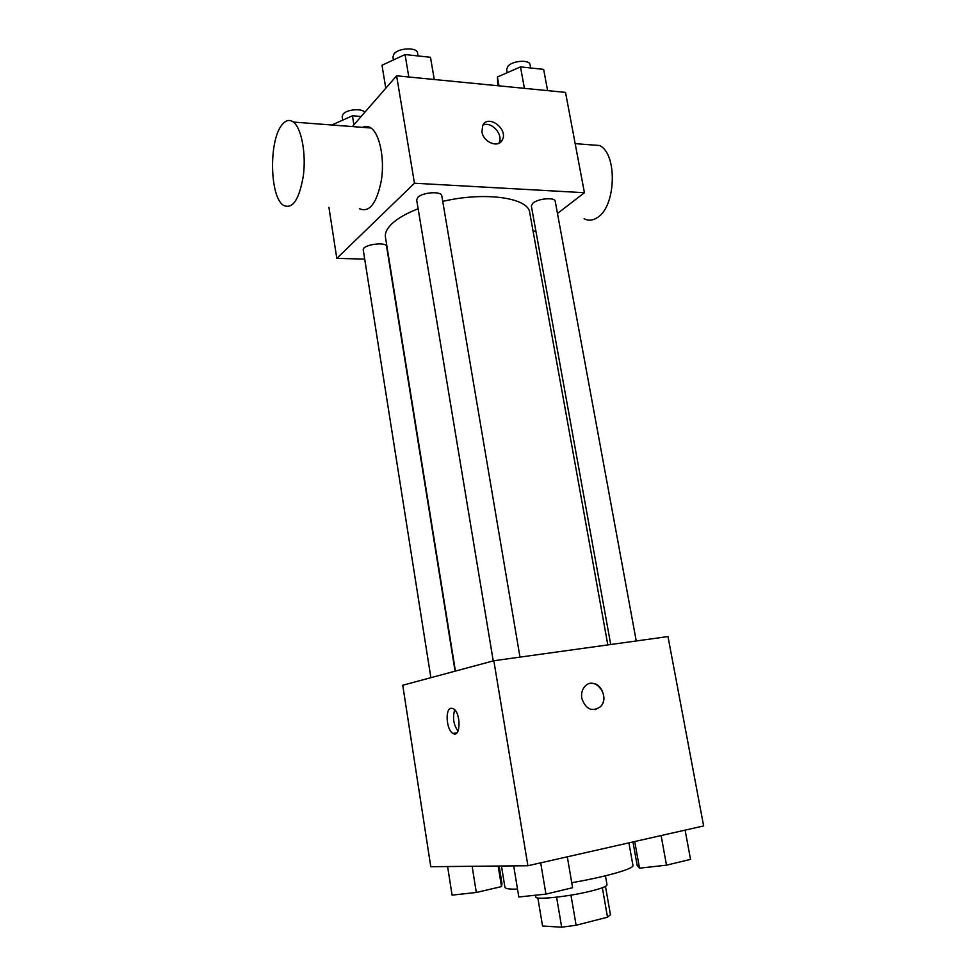 <?xml version="1.0" encoding="UTF-8"?>
<svg xmlns="http://www.w3.org/2000/svg" width="976" height="976" viewBox="0 0 976 976"><rect width="100%" height="100%" fill="white"/><g stroke="black" fill="none" stroke-linecap="round" stroke-linejoin="round"><path stroke-width="1.46" d="M602.363 887.745L607.499 917.196L610.439 914.732L605.474 886.367M607.499 917.196L576.108 925.248L561.676 927.2L542.546 926.017L537.861 897.944M570.96 895.138L576.108 925.248M556.601 897.188L561.676 927.2M605.437 875.801L607.023 884.817C606.913 886.342 601.448 888.465 590.626 891.161C568.459 896.712 535.043 900.189 535.824 896.981L535.531 895.212M501.457 866.005L504.934 887.318C505.141 888.428 507.91 889.038 513.242 889.148L517.512 889.124M571.741 882.707C606.145 876.802 634.437 868.652 632.948 865.444L628.91 842.849M493.832 660.752L667.987 636.559L703.635 825.928L527.906 865.736L430.782 866.712L402.746 685.25L493.832 660.752L527.906 865.736M581.781 698.291C581.086 693.582 582.099 689.654 584.844 686.494C594.774 674.953 611.171 696.474 600.374 706.807C591.993 712.212 585.795 709.381 581.781 698.291M451.034 708.247L453.242 708.649C461.087 712.395 460.855 738.429 453.035 733.452C446.483 730.451 444.788 708.979 451.034 708.247M457.976 731.158C453.486 724.595 452.413 717.506 454.743 709.869M591.932 683.371C601.887 682.944 607.938 699.719 600.374 706.807L595.214 709.625M455.414 671.085L385.459 237.229C384.8 232.996 386.972 228.482 391.974 223.699C397.769 218.295 406.492 213.305 418.131 208.754M442.726 201.373C485.109 191.406 528.589 197.786 529.712 212.573L607.816 644.916M455.072 671.183L386.606 246.501C386.386 241.206 361.828 244.83 363.255 249.966L430.88 677.686M610.72 644.514L531.334 205.924L532.945 203.106C538.191 198.47 555.051 197.079 555.222 201.251L636.242 640.976M493.246 660.911L416.654 199.897L417.874 197.311C422.73 192.187 441.64 190.991 441.774 195.773L519.988 657.116M557.479 213.488L584.417 192.711L414.458 183.22L336.805 258.384L364.695 259.091M533.25 232.166L535.739 230.251M414.458 183.22L396.61 75.811L565.519 92.378L584.417 192.711M481.949 131.821L482.705 125.489C488.012 113.753 508.606 129.088 502.286 139.971C498.529 148.413 483.352 142.423 481.949 131.821M396.61 75.811L352.36 126.575M328.912 207.327L336.805 258.384M362.547 127.356C365.414 125.904 368.208 126.111 370.965 128.002C379.725 133.883 384.727 158.441 381.433 180.072C376.736 203.459 369.404 213 359.412 208.693M282.027 124.806C285.712 120.17 289.494 119.255 293.361 122.061C301.45 128.039 306.244 153.342 303.365 175.668C299.217 199.799 292.544 209.669 283.333 205.277C269.718 196.737 268.705 140.373 282.027 124.806M584.099 218.746C588.589 221.052 593.176 220.552 597.849 217.245C616.112 205.851 617.491 153.574 599.545 145.509L589.455 144.741M482.827 125.245C491.16 120.609 503.909 134.737 498.931 143.033L498.773 143.313M361.169 116.473L352.458 115.778L331.828 125.001M352.458 115.778L353.898 124.818M342.735 120.121L342.173 116.632L343.04 114.18C346.614 109.349 362.425 108.055 364.743 112.374M434.283 79.507L430.477 57.279L405.064 54.558L381.994 65.246L385.776 88.243M405.064 54.558L408.822 77.019M393.413 59.963L392.913 57.011L394.011 53.875C398.586 47.739 417.24 47.092 417.582 53.009L418.082 55.949M547.597 90.622L543.644 69.369L520.489 66.893L497.418 76.982L497.784 85.729M520.489 66.893L524.417 88.34M497.418 76.982L499.004 85.851M507.215 72.7L506.629 69.442L508.093 66.026C513.071 60.524 529.7 59.536 530.066 64.709L530.663 67.978M499.126 866.029L501.981 883.573L501.518 886.598L476.312 892.467L452.083 895.126L447.606 866.542M498.175 866.029L501.518 886.598M472.14 866.298L476.312 892.467M567.312 856.806L572.595 887.709L545.938 894.114L518.805 896.993L513.693 865.883M540.692 862.833L545.938 894.114M685.103 830.125L690.544 859.38L666.51 865.163L639.512 868.189L637.182 865.431L632.96 841.934M661.106 835.566L666.51 865.163M634.729 841.532L639.512 868.189M456.902 732.817L453.035 733.452M370.965 128.002L293.361 122.061M575.169 143.643L599.545 145.509M498.931 143.033L502.286 139.971"/></g></svg>
